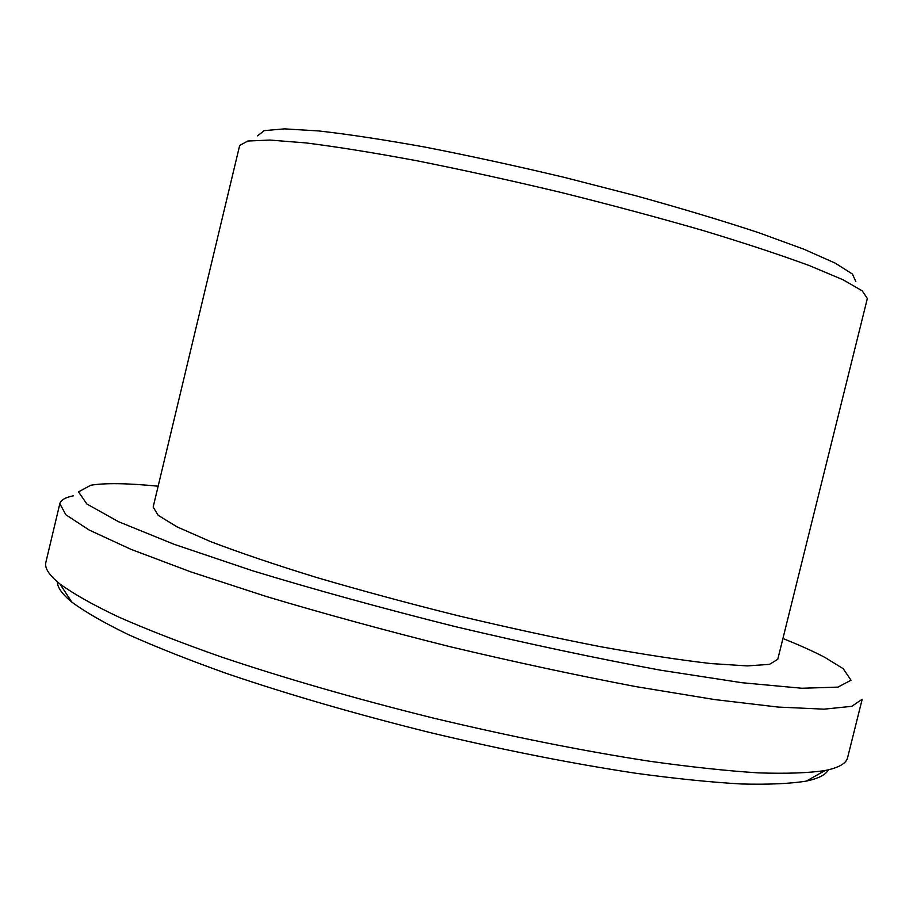 <?xml version="1.0" encoding="UTF-8"?>
<svg xmlns="http://www.w3.org/2000/svg" width="913" height="913" viewBox="0 0 913 913"><rect width="100%" height="100%" fill="white"/><g stroke="black" fill="none" stroke-linecap="round" stroke-linejoin="round"><path stroke-width="1.37" d="M57.359 581.855C57.325 587.39 62.13 594.123 71.785 602.055C84.886 611.778 103.671 622.598 128.151 634.512C155.849 646.929 188.649 659.916 226.527 673.463C287.584 694.268 355.111 713.886 429.099 732.329C503.28 750.007 572.257 763.667 636.041 773.288C675.905 778.698 710.987 782.258 741.31 783.982C768.518 784.666 790.179 783.708 806.293 781.106C818.516 778.504 825.877 774.749 828.376 769.819M59.824 503.668L45.878 562.282C44.395 567.966 49.085 575.213 59.973 584.012C73.371 593.758 92.749 604.691 118.108 616.789C146.867 629.456 181.025 642.763 220.569 656.709C284.388 678.199 355.066 698.605 432.614 717.903C510.344 736.449 582.494 750.874 649.04 761.157C690.559 766.977 727.01 770.88 758.383 772.877C786.458 773.79 808.69 773.014 825.067 770.526C838.785 767.719 846.294 763.451 847.584 757.722L862.18 699.255L851.761 706.331L823.983 709.161L778.081 707.061L714.628 699.563L635.859 686.61C576.89 675.392 514.932 662.085 449.983 646.678C385.229 630.461 324.092 613.764 266.585 596.588L190.691 571.835L130.901 549.295L89.177 530.042L65.816 514.738L59.824 503.668C60.829 500.016 65.394 497.38 73.531 495.77M158.143 486.195C127.398 483.182 104.927 482.863 90.718 485.26L78.507 491.89L86.883 504.01L118.428 521.654L174.109 544.296L252.365 570.693C314.529 589.627 382.045 608.241 454.891 626.523C527.988 643.813 596.486 658.364 660.396 670.165L742.018 682.73L801.865 688.254L837.997 687.112L851.007 680.208L843.213 668.704L824.918 657.406C813.666 651.517 799.662 645.217 782.932 638.507M153.156 507.057L158.189 515.32L177.099 526.892L210.321 541.5C239.389 552.593 274.722 564.565 316.32 577.404C360.761 590.449 407.849 603.185 457.561 615.602C507.4 627.448 555.058 637.822 600.526 646.689C643.357 654.427 680.242 660.065 711.159 663.591L747.382 665.908L769.488 664.344L777.762 659.323L867.35 298.505L862.203 290.825L843.098 279.8L809.603 265.694C780.307 254.887 744.723 243.143 702.839 230.464C658.102 217.534 610.729 204.843 560.73 192.381C510.595 180.432 462.697 169.898 417.024 160.791C374.01 152.779 337.011 146.822 306.038 142.93L269.803 140.054L247.777 141.036L239.663 145.487L153.156 507.057M257.603 135.82L264.142 130.65L284.399 128.87L318.694 130.936C348.298 134.268 383.859 139.678 425.367 147.164C469.499 155.781 515.845 165.858 564.382 177.396L635.562 195.69C681.349 208.369 722.423 220.718 758.794 232.724L803.885 249.203L835.269 263.161L852.445 274.06L855.869 281.661M806.293 781.106L825.067 770.526M71.785 602.055L59.973 584.012"/></g></svg>
